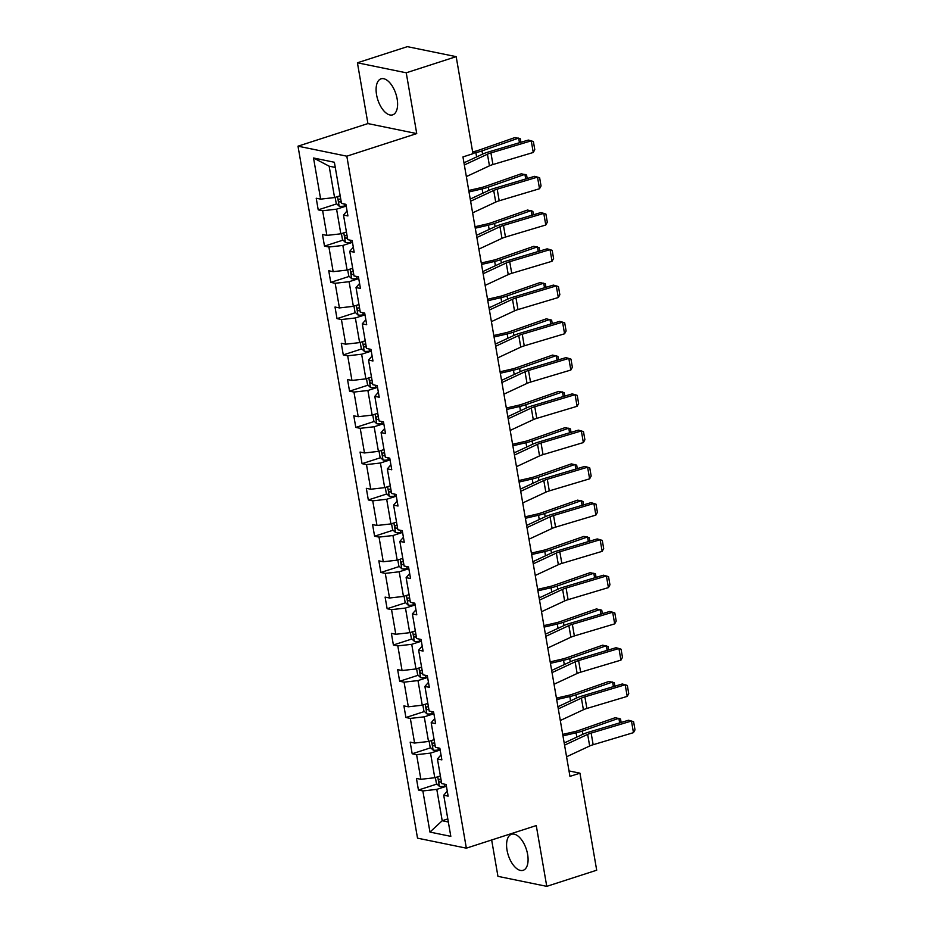 <?xml version="1.0" encoding="UTF-8"?>
<svg xmlns="http://www.w3.org/2000/svg" width="933" height="933" viewBox="0 0 933 933"><rect width="100%" height="100%" fill="white"/><g stroke="black" fill="none" stroke-linecap="round" stroke-linejoin="round"><path stroke-width="1.4" d="M527.623 854.406A18.94 9.505 -107.9 0 0 511.506 834.277A18.94 9.505 -107.9 0 0 507.039 850.185A18.94 9.505 -107.9 0 0 523.156 870.314A18.94 9.505 -107.9 0 0 527.623 854.406M397.143 98.956A18.94 9.505 -107.9 0 0 381.026 78.838A18.94 9.505 -107.9 0 0 376.559 94.746A18.94 9.505 -107.9 0 0 392.665 114.864A18.94 9.505 -107.9 0 0 397.143 98.956M491.656 839.98L497.942 876.344L546.761 886.35L596.7 870.209L579.941 773.165L569.013 770.926M298 146.178L417.517 838.161L466.348 848.167L346.819 156.184L298 146.178L367.917 123.576L416.736 133.582L406.24 72.797L357.421 62.791L367.917 123.576M357.421 62.791L407.359 46.65L456.179 56.656L406.24 72.797M446.417 786.251L436.796 789.365L442.207 820.737L429.961 832.084L422.859 790.939L418.439 790.029L436.959 784.047M447.805 818.929L442.207 820.737L448.33 821.996M436.796 789.365L422.859 790.939M440.154 749.992L430.521 753.106L434.778 777.737L420.853 779.312L416.433 778.414L418.439 790.029M420.853 779.312L416.596 754.68L412.176 753.771L430.696 747.788M433.892 713.722L424.258 716.836L428.515 741.478L414.59 743.053L410.17 742.143L412.176 753.771M414.59 743.053L410.333 718.41L405.913 717.512L424.433 711.517M427.629 677.463L417.996 680.577L422.252 705.22L408.327 706.794L403.907 705.884L405.913 717.512M408.327 706.794L404.071 682.151L399.651 681.253L418.171 675.259M421.366 641.204L411.733 644.318L415.99 668.961L402.065 670.535L397.645 669.626L399.651 681.253M402.065 670.535L397.808 645.893L393.388 644.983L411.908 639M415.103 604.946L405.47 608.059L409.727 632.691L395.802 634.277L391.382 633.367L393.388 644.983M395.802 634.277L391.545 609.634L387.125 608.724L405.645 602.741M408.841 568.675L399.207 571.789L403.464 596.432L389.527 598.006L385.107 597.108L387.125 608.724M389.527 598.006L385.282 573.375L380.862 572.465L399.382 566.483M402.578 532.416L392.945 535.53L397.201 560.173L383.265 561.748L378.845 560.838L380.862 572.465M383.265 561.748L379.02 537.105L374.588 536.207L393.12 530.212M396.315 496.158L386.682 499.272L390.939 523.914L377.002 525.489L372.582 524.579L374.588 536.207M377.002 525.489L372.745 500.846L368.325 499.948L386.857 493.954M390.052 459.899L380.419 463.013L384.676 487.644L370.739 489.23L366.319 488.321L368.325 499.948M370.739 489.23L366.482 464.587L362.062 463.678L380.582 457.695M383.79 423.64L374.156 426.754L378.413 451.385L364.476 452.96L360.056 452.062L362.062 463.678M364.476 452.96L360.22 428.329L355.8 427.419L374.32 421.436M377.527 387.37L367.894 390.484L372.15 415.127L358.214 416.701L353.794 415.803L355.8 427.419M358.214 416.701L353.957 392.07L349.537 391.16L368.057 385.177M371.264 351.111L361.631 354.225L365.888 378.868L351.951 380.442L347.531 379.533L349.537 391.16M351.951 380.442L347.694 355.8L343.274 354.902L361.794 348.907M365.001 314.853L355.368 317.966L359.625 342.609L345.688 344.184L341.268 343.274L343.274 354.902M345.688 344.184L341.431 319.541L337.011 318.631L355.531 312.648M358.739 278.594L349.105 281.708L353.362 306.339L339.425 307.925L335.005 307.015L337.011 318.631M339.425 307.925L335.169 283.282L330.749 282.372L349.269 276.39M352.476 242.335L342.843 245.449L347.099 270.08L333.163 271.655L328.743 270.757L330.749 282.372M333.163 271.655L328.906 247.023L324.486 246.114L343.006 240.131M346.213 206.065L336.58 209.179L340.837 233.821L326.9 235.396L322.48 234.498L324.486 246.114M326.9 235.396L322.643 210.753L318.223 209.855L336.743 203.861M335.274 167.439L329.151 166.179L334.574 197.563L320.637 199.137L316.217 198.228L318.223 209.855M320.637 199.137L313.535 157.992L334.376 162.26L341.49 203.406L345.91 204.315L347.916 215.931L343.496 215.033L347.752 239.664L352.173 240.574L354.178 252.202L349.758 251.292L354.015 275.935L358.435 276.833L360.441 288.46L356.021 287.551L360.278 312.193L364.698 313.103L366.704 324.719L362.284 323.809L366.541 348.452L370.961 349.362L372.967 360.978L368.547 360.08L372.803 384.711L377.224 385.621L379.23 397.248L374.809 396.338L379.066 420.981L383.486 421.879L385.492 433.507L381.072 432.597L385.329 457.24L389.749 458.138L391.755 469.766L387.335 468.856L391.592 493.499L396.012 494.408L398.018 506.024L393.598 505.115L397.855 529.757L402.275 530.667L404.281 542.283L399.86 541.385L404.117 566.016L408.537 566.926L410.543 578.553L406.123 577.644L410.38 602.286L414.8 603.185L416.806 614.812L412.386 613.902L416.643 638.545L421.063 639.443L423.069 651.071L418.649 650.161L422.906 674.804L427.326 675.714L429.332 687.329L424.912 686.431L429.168 711.063L433.588 711.972L435.594 723.588L431.174 722.69L435.431 747.321L439.851 748.231L441.857 759.859L437.437 758.949L441.694 783.592L446.114 784.49L448.132 796.117L443.711 795.208L450.814 836.353L429.961 832.084M456.179 56.656L472.949 153.7L462.955 156.931L569.958 776.384L579.941 773.165M437.437 758.949L441.006 754.867M440.376 775.929L434.778 777.737M430.521 753.106L416.596 754.68M431.174 722.69L434.743 718.608M434.113 739.671L428.515 741.478M424.258 716.836L410.333 718.41M424.912 686.431L428.48 682.35M427.85 703.412L422.252 705.22M417.996 680.577L404.071 682.151M418.649 650.161L422.217 646.091M421.588 667.153L415.99 668.961M411.733 644.318L397.808 645.893M412.386 613.902L415.943 609.82M415.325 630.883L409.727 632.691M405.47 608.059L391.545 609.634M406.123 577.644L409.68 573.562M409.062 594.624L403.464 596.432M399.207 571.789L385.282 573.375M399.86 541.385L403.418 537.303M402.799 558.366L397.201 560.173M392.945 535.53L379.02 537.105M393.598 505.115L397.155 501.044M396.537 522.107L390.939 523.914M386.682 499.272L372.745 500.846M387.335 468.856L390.892 464.786M390.274 485.836L384.676 487.644M380.419 463.013L366.482 464.587M381.072 432.597L384.629 428.515M383.999 449.578L378.413 451.385M374.156 426.754L360.22 428.329M374.809 396.338L378.366 392.257M377.737 413.319L372.15 415.127M367.894 390.484L353.957 392.07M368.547 360.08L372.104 355.998M371.474 377.06L365.888 378.868M361.631 354.225L347.694 355.8M362.284 323.809L365.841 319.739M365.211 340.802L359.625 342.609M355.368 317.966L341.431 319.541M356.021 287.551L359.578 283.48M358.948 304.531L353.362 306.339M349.105 281.708L335.169 283.282M349.758 251.292L353.315 247.21M352.686 268.272L347.099 270.08M342.843 245.449L328.906 247.023M343.496 215.033L347.053 210.951M346.423 232.014L340.837 233.821M336.58 209.179L322.643 210.753M546.761 886.35L536.265 825.565L466.348 848.167M416.736 133.582L346.819 156.184M340.16 195.755L334.574 197.563M443.711 795.208L447.269 791.137M329.151 166.179L313.535 157.992M464.342 164.966L487.446 154.202A12.141 2.869 170.2 0 1 490.933 152.919L531.25 140.848L528.323 140.067L487.994 152.126A18.205 4.303 -9.8 0 0 482.769 154.05L463.969 162.82M466.348 176.594L489.452 165.817A12.141 2.869 170.2 0 1 492.939 164.535L533.256 152.476L531.25 140.848L533.384 141.548L534.784 149.677L533.256 152.476M335.169 197.364L336.207 203.359L339.25 206.228A6.438 1.516 -9.8 0 0 344.499 206.041L346.155 205.773M519.448 142.714L518.655 138.084L482.011 150.901A18.205 4.303 170.2 0 1 475.877 152.639L472.879 153.327M520.929 142.271L520.322 138.795L515.004 137.524L478.361 150.341A12.141 2.869 -9.8 0 1 474.279 151.496L472.634 151.881M340.743 199.114A6.438 1.516 170.2 0 1 339.239 199.149C338.061 199.965 338.224 200.898 339.729 201.936A6.438 1.516 -9.8 0 0 341.221 201.913M470.605 201.225L493.709 190.46A12.141 2.869 170.2 0 1 497.196 189.177L537.513 177.118L534.586 176.325L494.257 188.384A18.205 4.303 -9.8 0 0 489.032 190.309L470.232 199.079M472.611 212.852L495.715 202.088A12.141 2.869 170.2 0 1 499.202 200.793L539.519 188.734L537.513 177.118L539.647 177.806L541.047 185.947L539.519 188.734M476.868 237.495L499.971 226.719A12.141 2.869 170.2 0 1 503.458 225.436L543.776 213.377L540.848 212.584L500.531 224.643A18.205 4.303 -9.8 0 0 495.295 226.579L476.495 235.338M478.874 249.111L501.977 238.347A12.141 2.869 170.2 0 1 505.464 237.064L545.782 224.993L543.776 213.377L545.91 214.065L547.321 222.206L545.782 224.993M341.431 233.623L342.469 239.618L345.513 242.487A6.438 1.516 -9.8 0 0 350.761 242.3L352.417 242.032M525.711 178.973L524.917 174.343L488.274 187.16A18.205 4.303 170.2 0 1 482.139 188.898L468.996 191.93M527.192 178.53L526.585 175.054L521.267 173.783L484.624 186.6A12.141 2.869 -9.8 0 1 480.542 187.766L468.751 190.484M347.006 235.384A6.438 1.516 170.2 0 1 345.502 235.408C344.324 236.236 344.487 237.157 345.991 238.195A6.438 1.516 -9.8 0 0 347.484 238.172M347.694 269.882L348.732 275.888L351.776 278.745A6.438 1.516 -9.8 0 0 357.024 278.559L358.68 278.291M531.973 215.231L531.18 210.601L494.537 223.419A18.205 4.303 170.2 0 1 488.402 225.156L475.27 228.188M533.454 214.8L532.848 211.313L527.53 210.042L490.886 222.859A12.141 2.869 -9.8 0 1 486.804 224.025L475.014 226.742M353.269 271.643A6.438 1.516 170.2 0 1 351.764 271.666C350.586 272.494 350.75 273.427 352.254 274.454A6.438 1.516 -9.8 0 0 353.747 274.43M483.131 273.754L506.234 262.978A12.141 2.869 170.2 0 1 509.721 261.695L550.038 249.636L547.111 248.843L506.794 260.902A18.205 4.303 -9.8 0 0 501.557 262.838L482.758 271.596M485.137 285.37L508.24 274.605A12.141 2.869 170.2 0 1 511.727 273.322L552.044 261.263L550.038 249.636L552.173 250.336L553.584 258.464L552.044 261.263M353.969 306.152L354.995 312.147L358.039 315.016A6.438 1.516 -9.8 0 0 363.287 314.829L364.943 314.549M538.248 251.502L537.443 246.86L500.799 259.677A18.205 4.303 170.2 0 1 494.665 261.427L481.533 264.447M539.717 251.059L539.111 247.583L533.793 246.312L497.149 259.117A12.141 2.869 -9.8 0 1 493.067 260.284L481.276 263.001M359.532 307.902A6.438 1.516 170.2 0 1 358.027 307.925C356.849 308.753 357.012 309.686 358.517 310.712A6.438 1.516 -9.8 0 0 360.01 310.689M489.393 310.013L512.497 299.248A12.141 2.869 170.2 0 1 515.984 297.954L556.301 285.895L553.374 285.101L513.057 297.172A18.205 4.303 -9.8 0 0 507.832 299.096L489.02 307.855M491.399 321.64L514.503 310.864A12.141 2.869 170.2 0 1 517.99 309.581L558.307 297.522L556.301 285.895L558.435 286.594L559.847 294.723L558.307 297.522M360.231 342.411L361.258 348.406L364.302 351.274A6.438 1.516 -9.8 0 0 369.55 351.088L371.206 350.808M544.51 287.761L543.706 283.131L507.062 295.936A18.205 4.303 170.2 0 1 500.939 297.685L487.796 300.718M545.98 287.317L545.373 283.842L540.055 282.571L503.412 295.388A12.141 2.869 -9.8 0 1 499.33 296.542L487.539 299.26M365.794 344.16A6.438 1.516 170.2 0 1 364.29 344.184C363.112 345.012 363.275 345.945 364.78 346.983A6.438 1.516 -9.8 0 0 366.284 346.948M495.656 346.271L518.76 335.507A12.141 2.869 170.2 0 1 522.247 334.224L562.564 322.153L559.637 321.372L519.319 333.431A18.205 4.303 -9.8 0 0 514.095 335.355L495.295 344.125M497.674 357.899L520.766 347.123A12.141 2.869 170.2 0 1 524.253 345.84L564.57 333.781L562.564 322.153L564.698 322.853L566.109 330.993L564.57 333.781M366.494 378.67L367.52 384.664L370.564 387.533A6.438 1.516 -9.8 0 0 375.812 387.347L377.468 387.078M550.773 324.019L549.969 319.389L513.325 332.206A18.205 4.303 170.2 0 1 507.202 333.944L494.058 336.976M552.243 323.576L551.636 320.101L546.318 318.829L509.675 331.647A12.141 2.869 -9.8 0 1 505.593 332.801L493.802 335.518M372.057 380.431A6.438 1.516 170.2 0 1 370.553 380.454C369.375 381.282 369.538 382.203 371.042 383.241A6.438 1.516 -9.8 0 0 372.547 383.218M501.919 382.53L525.022 371.766A12.141 2.869 170.2 0 1 528.51 370.483L568.827 358.424L565.899 357.631L525.582 369.69A18.205 4.303 -9.8 0 0 520.357 371.614L501.557 380.384M503.937 394.158L527.028 383.393A12.141 2.869 170.2 0 1 530.515 382.098L570.833 370.039L568.827 358.424L570.961 359.112L572.372 367.252L570.833 370.039M372.757 414.928L373.795 420.935L376.827 423.792A6.438 1.516 -9.8 0 0 382.075 423.605L383.731 423.337M557.036 360.278L556.231 355.648L519.588 368.465A18.205 4.303 170.2 0 1 513.465 370.203L500.321 373.235M558.505 359.846L557.899 356.359L552.581 355.088L515.937 367.905A12.141 2.869 -9.8 0 1 511.855 369.071L500.065 371.789M378.32 416.689A6.438 1.516 170.2 0 1 376.827 416.713C375.637 417.541 375.801 418.462 377.305 419.5A6.438 1.516 -9.8 0 0 378.81 419.477M508.193 418.8L531.285 408.024A12.141 2.869 170.2 0 1 534.772 406.741L575.09 394.682L572.162 393.889L531.845 405.948A18.205 4.303 -9.8 0 0 526.62 407.884L507.82 416.643M510.199 430.416L533.291 419.652A12.141 2.869 170.2 0 1 536.778 418.369L577.095 406.298L575.09 394.682L577.224 395.37L578.635 403.511L577.095 406.298M379.02 451.187L380.058 457.193L383.09 460.051A6.438 1.516 -9.8 0 0 388.338 459.864L389.994 459.596M563.299 396.548L562.494 391.907L525.85 404.724A18.205 4.303 170.2 0 1 519.728 406.473L506.584 409.494M564.768 396.105L564.173 392.618L558.844 391.347L522.2 404.164A12.141 2.869 -9.8 0 1 518.118 405.33L506.327 408.048M384.583 452.948A6.438 1.516 170.2 0 1 383.09 452.971C381.9 453.8 382.064 454.733 383.568 455.759A6.438 1.516 -9.8 0 0 385.072 455.736M514.456 455.059L537.548 444.295A12.141 2.869 170.2 0 1 541.035 443L581.352 430.941L578.425 430.148L538.108 442.219A18.205 4.303 -9.8 0 0 532.883 444.143L514.083 452.902M516.462 466.675L539.554 455.91A12.141 2.869 170.2 0 1 543.041 454.628L583.358 442.569L581.352 430.941L583.487 431.641L584.898 439.77L583.358 442.569M385.282 487.458L386.32 493.452L389.353 496.321A6.438 1.516 -9.8 0 0 394.601 496.134L396.268 495.855M569.562 432.807L568.757 428.165L532.113 440.982A18.205 4.303 170.2 0 1 525.99 442.732L512.847 445.764M571.031 432.364L570.436 428.888L565.106 427.617L528.463 440.434A12.141 2.869 -9.8 0 1 524.381 441.589L512.59 444.306M390.845 489.207A6.438 1.516 170.2 0 1 389.353 489.23C388.163 490.058 388.326 490.991 389.831 492.018A6.438 1.516 -9.8 0 0 391.335 491.994M520.719 491.318L543.811 480.553A12.141 2.869 170.2 0 1 547.298 479.27L587.615 467.2L584.688 466.418L544.371 478.477A18.205 4.303 -9.8 0 0 539.146 480.402L520.346 489.16M522.725 502.945L545.828 492.169A12.141 2.869 170.2 0 1 549.304 490.886L589.621 478.827L587.615 467.2L589.749 467.899L591.16 476.028L589.621 478.827M391.545 523.716L392.583 529.711L395.615 532.58A6.438 1.516 -9.8 0 0 400.863 532.393L402.531 532.125M575.824 469.066L575.02 464.436L538.376 477.253A18.205 4.303 170.2 0 1 532.253 478.991L519.11 482.023M577.294 468.623L576.699 465.147L571.369 463.876L534.726 476.693A12.141 2.869 -9.8 0 1 530.644 477.848L518.853 480.565M397.108 525.466A6.438 1.516 170.2 0 1 395.615 525.501C394.426 526.317 394.589 527.25 396.093 528.288A6.438 1.516 -9.8 0 0 397.598 528.265M526.982 527.577L550.073 516.812A12.141 2.869 170.2 0 1 553.561 515.529L593.878 503.47L590.951 502.677L550.633 514.736A18.205 4.303 -9.8 0 0 545.408 516.66L526.609 525.431M528.988 539.204L552.091 528.44A12.141 2.869 170.2 0 1 555.567 527.145L595.884 515.086L593.878 503.47L596.012 504.158L597.423 512.299L595.884 515.086M397.808 559.975L398.846 565.969L401.89 568.838A6.438 1.516 -9.8 0 0 407.126 568.652L408.794 568.384M582.087 505.324L581.282 500.694L544.639 513.512A18.205 4.303 170.2 0 1 538.516 515.249L525.372 518.281M583.557 504.881L582.962 501.406L577.632 500.135L540.988 512.952A12.141 2.869 -9.8 0 1 536.907 514.118L525.116 516.835M403.383 561.736A6.438 1.516 170.2 0 1 401.878 561.759C400.689 562.587 400.852 563.509 402.356 564.547A6.438 1.516 -9.8 0 0 403.861 564.523M533.244 563.835L556.348 553.071A12.141 2.869 170.2 0 1 559.823 551.788L600.141 539.729L597.213 538.936L556.896 550.995A18.205 4.303 -9.8 0 0 551.671 552.919L532.871 561.689M535.25 575.463L558.354 564.698A12.141 2.869 170.2 0 1 561.829 563.415L602.158 551.345L600.141 539.729L602.286 540.417L603.686 548.557L602.158 551.345M404.071 596.234L405.109 602.24L408.153 605.097A6.438 1.516 -9.8 0 0 413.389 604.911L415.057 604.642M588.35 541.583L587.545 536.953L550.902 549.77A18.205 4.303 170.2 0 1 544.779 551.508L531.635 554.54M589.819 541.152L589.224 537.665L583.895 536.393L547.251 549.21A12.141 2.869 -9.8 0 1 543.169 550.377L531.39 553.094M409.645 597.995A6.438 1.516 170.2 0 1 408.141 598.018C406.951 598.846 407.115 599.779 408.619 600.805A6.438 1.516 -9.8 0 0 410.123 600.782M539.507 600.106L562.611 589.329A12.141 2.869 170.2 0 1 566.086 588.047L606.403 575.988L603.476 575.194L563.159 587.254A18.205 4.303 -9.8 0 0 557.934 589.189L539.134 597.948M541.513 611.721L564.617 600.957A12.141 2.869 170.2 0 1 568.092 599.674L608.421 587.603L606.403 575.988L608.549 576.676L609.949 584.816L608.421 587.603M410.333 632.504L411.371 638.499L414.415 641.356A6.438 1.516 -9.8 0 0 419.663 641.169L421.319 640.901M594.613 577.854L593.808 573.212L557.176 586.029A18.205 4.303 170.2 0 1 551.041 587.778L537.898 590.799M596.082 577.41L595.487 573.923L590.157 572.664L553.526 585.469A12.141 2.869 -9.8 0 1 549.432 586.635L537.653 589.353M415.908 634.253A6.438 1.516 170.2 0 1 414.404 634.277C413.214 635.105 413.377 636.038 414.882 637.064A6.438 1.516 -9.8 0 0 416.386 637.041M545.77 636.364L568.873 625.6A12.141 2.869 170.2 0 1 572.349 624.305L612.666 612.246L609.739 611.453L569.422 623.524A18.205 4.303 -9.8 0 0 564.197 625.448L545.397 634.207M547.776 647.98L570.879 637.216A12.141 2.869 170.2 0 1 574.366 635.933L614.684 623.874L612.666 612.246L614.812 612.946L616.212 621.075L614.684 623.874M416.596 668.763L417.634 674.757L420.678 677.626A6.438 1.516 -9.8 0 0 425.926 677.44L427.582 677.16M600.875 614.112L600.071 609.482L563.439 622.288A18.205 4.303 170.2 0 1 557.304 624.037L544.161 627.069M602.345 613.669L601.75 610.194L596.42 608.922L559.788 621.74A12.141 2.869 -9.8 0 1 555.695 622.894L543.916 625.611M422.171 670.512A6.438 1.516 170.2 0 1 420.666 670.535C419.477 671.363 419.64 672.296 421.145 673.334A6.438 1.516 -9.8 0 0 422.649 673.299M552.033 672.623L575.136 661.859A12.141 2.869 170.2 0 1 578.612 660.576L618.941 648.505L616.002 647.724L575.684 659.783A18.205 4.303 -9.8 0 0 570.46 661.707L551.66 670.477M554.039 684.251L577.142 673.474A12.141 2.869 170.2 0 1 580.629 672.192L620.946 660.132L618.941 648.505L621.075 649.205L622.474 657.333L620.946 660.132M422.859 705.021L423.897 711.016L426.941 713.885A6.438 1.516 -9.8 0 0 432.189 713.698L433.845 713.43M607.138 650.371L606.345 645.741L569.701 658.558A18.205 4.303 170.2 0 1 563.567 660.296L550.423 663.328M608.608 649.928L608.013 646.452L602.683 645.181L566.051 657.998A12.141 2.869 -9.8 0 1 561.958 659.153L550.178 661.87M428.434 706.771A6.438 1.516 170.2 0 1 426.929 706.806C425.751 707.622 425.903 708.555 427.407 709.593A6.438 1.516 -9.8 0 0 428.912 709.57M558.296 708.882L581.399 698.117A12.141 2.869 170.2 0 1 584.874 696.834L625.203 684.775L622.264 683.982L581.947 696.041A18.205 4.303 -9.8 0 0 576.722 697.966L557.922 706.736M560.301 720.509L583.405 709.745A12.141 2.869 170.2 0 1 586.892 708.45L627.209 696.391L625.203 684.775L627.338 685.463L628.737 693.604L627.209 696.391M429.122 741.28L430.16 747.275L433.204 750.144A6.438 1.516 -9.8 0 0 438.452 749.957L440.108 749.689M613.401 686.63L612.608 682L575.964 694.817A18.205 4.303 170.2 0 1 569.83 696.554L556.686 699.587M614.87 686.187L614.276 682.711L608.957 681.44L572.314 694.257A12.141 2.869 -9.8 0 1 568.22 695.423L556.441 698.141M434.696 743.041A6.438 1.516 170.2 0 1 433.192 743.065C432.014 743.893 432.166 744.814 433.67 745.852A6.438 1.516 -9.8 0 0 435.175 745.829M564.558 745.152L587.662 734.376A12.141 2.869 170.2 0 1 591.149 733.093L631.466 721.034L628.527 720.241L588.21 732.3A18.205 4.303 -9.8 0 0 582.985 734.236L564.185 742.995M566.564 756.768L589.668 746.003A12.141 2.869 170.2 0 1 593.155 744.721L633.472 732.65L631.466 721.034L633.6 721.722L635 729.863L633.472 732.65M435.384 777.539L436.422 783.545L439.466 786.402A6.438 1.516 -9.8 0 0 444.714 786.216L446.371 785.948M619.664 722.888L618.871 718.258L582.227 731.075A18.205 4.303 170.2 0 1 576.093 732.813L562.949 735.845M621.145 722.457L620.538 718.97L615.22 717.699L578.577 730.516A12.141 2.869 -9.8 0 1 574.483 731.682L562.704 734.399M440.959 779.3A6.438 1.516 170.2 0 1 439.455 779.323C438.277 780.151 438.428 781.084 439.933 782.111A6.438 1.516 -9.8 0 0 441.437 782.087M487.446 154.202L489.452 165.817M490.933 152.919L492.939 164.535M337.524 196.606L339.169 206.158M344.137 203.954L344.499 206.041M482.571 154.143L482.011 150.901M476.623 156.919L475.877 152.639M341.151 201.47L339.729 201.936M493.709 190.46L495.715 202.088M497.196 189.177L499.202 200.793M499.971 226.719L501.977 238.347M503.458 225.436L505.464 237.064M343.787 232.865L345.432 242.417M350.4 240.213L350.761 242.3M488.834 190.402L488.274 187.16M482.886 193.178L482.139 188.898M347.414 237.728L345.991 238.195M350.05 269.124L351.694 278.675M356.663 276.471L357.024 278.559M495.096 226.672L494.537 223.419M489.149 229.436L488.402 225.156M353.677 273.999L352.254 274.454M506.234 262.978L508.24 274.605M509.721 261.695L511.727 273.322M356.313 305.383L357.969 314.934M362.925 312.73L363.287 314.829M501.359 262.931L500.799 259.677M495.411 265.707L494.665 261.427M359.94 310.257L358.517 310.712M512.497 299.248L514.503 310.864M515.984 297.954L517.99 309.581M362.575 341.653L364.232 351.205M369.188 349L369.55 351.088M507.622 299.19L507.062 295.936M501.674 301.965L500.939 297.685M366.202 346.516L364.78 346.983M518.76 335.507L520.766 347.123M522.247 334.224L524.253 345.84M368.838 377.912L370.494 387.463M375.451 385.259L375.812 387.347M513.885 335.448L513.325 332.206M507.937 338.224L507.202 333.944M372.465 382.775L371.042 383.241M525.022 371.766L527.028 383.393M528.51 370.483L530.515 382.098M375.101 414.17L376.757 423.722M381.714 421.518L382.075 423.605M520.148 371.707L519.588 368.465M514.2 374.483L513.465 370.203M378.728 419.045L377.305 419.5M531.285 408.024L533.291 419.652M534.772 406.741L536.778 418.369M381.364 450.429L383.02 459.981M387.976 457.776L388.338 459.864M526.41 407.978L525.85 404.724M520.462 410.753L519.728 406.473M384.991 455.304L383.568 455.759M537.548 444.295L539.554 455.91M541.035 443L543.041 454.628M387.627 486.699L389.283 496.239M394.239 494.047L394.601 496.134M532.673 444.236L532.113 440.982M526.725 447.012L525.99 442.732M391.254 491.563L389.831 492.018M543.811 480.553L545.828 492.169M547.298 479.27L549.304 490.886M393.889 522.958L395.545 532.51M400.502 530.306L400.863 532.393M538.936 480.495L538.376 477.253M532.988 483.271L532.253 478.991M397.516 527.821L396.093 528.288M550.073 516.812L552.091 528.44M553.561 515.529L555.567 527.145M400.152 559.217L401.808 568.768M406.765 566.564L407.126 568.652M545.21 516.754L544.639 513.512M539.251 519.529L538.516 515.249M403.779 564.08L402.356 564.547M556.348 553.071L558.354 564.698M559.823 551.788L561.829 563.415M406.426 595.476L408.071 605.027M413.039 602.823L413.389 604.911M551.473 553.024L550.902 549.77M545.513 555.788L544.779 551.508M410.042 600.351L408.619 600.805M562.611 589.329L564.617 600.957M566.086 588.047L568.092 599.674M412.689 631.734L414.334 641.286M419.302 639.082L419.663 641.169M557.736 589.283L557.176 586.029M551.776 592.058L551.041 587.778M416.305 636.609L414.882 637.064M568.873 625.6L570.879 637.216M572.349 624.305L574.366 635.933M418.952 668.005L420.596 677.556M425.565 675.352L425.926 677.44M563.999 625.542L563.439 622.288M558.039 628.317L557.304 624.037M422.579 672.868L421.145 673.334M575.136 661.859L577.142 673.474M578.612 660.576L580.629 672.192M425.215 704.263L426.859 713.815M431.827 711.611L432.189 713.698M570.261 661.8L569.701 658.558M564.302 664.576L563.567 660.296M428.842 709.127L427.407 709.593M581.399 698.117L583.405 709.745M584.874 696.834L586.892 708.45M431.478 740.522L433.122 750.074M438.09 747.869L438.452 749.957M576.524 698.059L575.964 694.817M570.576 700.835L569.83 696.554M435.105 745.385L433.67 745.852M587.662 734.376L589.668 746.003M591.149 733.093L593.155 744.721M437.74 776.781L439.385 786.332M444.353 784.128L444.714 786.216M582.787 734.329L582.227 731.075M576.839 737.093L576.093 732.813M441.367 781.656L439.933 782.111"/></g></svg>
